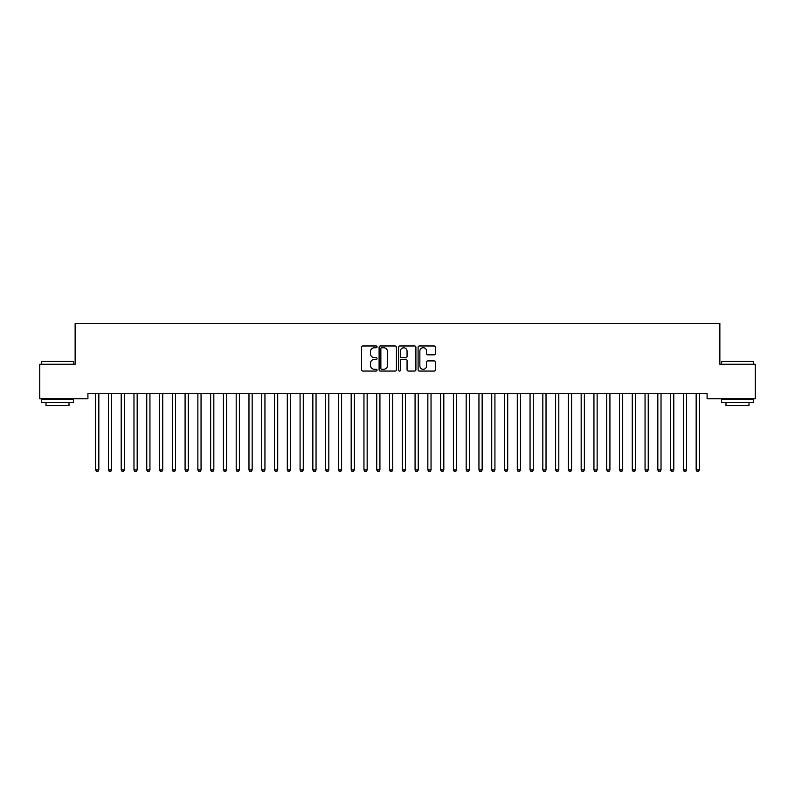 <?xml version="1.0" encoding="UTF-8"?>
<svg xmlns="http://www.w3.org/2000/svg" width="795" height="795" viewBox="0 0 795 795"><rect width="100%" height="100%" fill="white"/><g stroke="black" fill="none" stroke-linecap="round" stroke-linejoin="round"><path stroke-width="1.19" d="M377.059 346.859A0.875 0.875 0 0 0 376.184 345.974L362.858 345.974A1.252 1.252 0 0 0 361.596 347.226L361.596 369.804A1.252 1.252 0 0 0 362.858 371.056L376.184 371.056A0.875 0.875 0 0 0 377.059 370.182A0.875 0.875 0 0 0 376.184 369.307L374.455 369.307A4.015 4.015 0 0 1 370.44 365.293L370.44 363.404A4.015 4.015 0 0 1 374.455 359.4L376.184 359.4A0.875 0.875 0 0 0 377.059 358.515A0.875 0.875 0 0 0 376.184 357.641L374.455 357.641A4.015 4.015 0 0 1 370.44 353.626L370.44 351.748A4.015 4.015 0 0 1 374.455 347.733L376.184 347.733A0.875 0.875 0 0 0 377.059 346.859M434.149 354.818A1.252 1.252 0 0 0 435.402 353.566L435.402 347.226A1.252 1.252 0 0 0 434.149 345.974L419.353 345.974A1.252 1.252 0 0 0 418.1 347.226L418.1 369.804A1.252 1.252 0 0 0 419.353 371.056L434.149 371.056A1.252 1.252 0 0 0 435.402 369.804L435.402 362.152A1.252 1.252 0 0 0 434.149 360.9L427.819 360.9A1.252 1.252 0 0 0 426.567 362.152L426.567 365.948A3.359 3.359 0 0 1 423.208 369.307A3.359 3.359 0 0 1 419.859 365.948L419.859 351.092A3.359 3.359 0 0 1 423.208 347.733A3.359 3.359 0 0 1 426.567 351.092L426.567 353.566A1.252 1.252 0 0 0 427.819 354.818L434.149 354.818M707.083 393.654L87.917 393.654L87.917 398.762L39.75 398.762L39.75 364.269L75.137 364.269L75.137 323.386L719.863 323.386L719.863 364.269L755.25 364.269L755.25 398.762L707.083 398.762L707.083 393.654M396.407 347.226A1.252 1.252 0 0 0 395.145 345.974L380.348 345.974A1.252 1.252 0 0 0 379.096 347.226L379.096 369.804A1.252 1.252 0 0 0 380.348 371.056L395.145 371.056A1.252 1.252 0 0 0 396.407 369.804L396.407 347.226M399.855 345.974L414.652 345.974A1.252 1.252 0 0 1 415.904 347.226L415.904 369.804A1.252 1.252 0 0 1 414.652 371.056L408.312 371.056A1.252 1.252 0 0 1 407.06 369.804L407.06 360.652A1.252 1.252 0 0 0 405.808 359.4L401.604 359.4A1.252 1.252 0 0 0 400.352 360.652L400.352 370.182A0.875 0.875 0 0 1 399.478 371.056A0.875 0.875 0 0 1 398.593 370.182L398.593 347.226A1.252 1.252 0 0 1 399.855 345.974M381.729 347.733A0.875 0.875 0 0 0 380.855 348.608L380.855 368.423A0.875 0.875 0 0 0 381.729 369.307L383.548 369.307A4.015 4.015 0 0 0 387.562 365.293L387.562 351.748A4.015 4.015 0 0 0 383.548 347.733L381.729 347.733M407.06 351.151A3.359 3.359 0 0 0 403.711 347.793A3.359 3.359 0 0 0 400.352 351.151L400.352 356.389A1.252 1.252 0 0 0 401.604 357.641L405.808 357.641A1.252 1.252 0 0 0 407.06 356.389L407.06 351.151M95.48 393.654L95.559 393.843A1.282 1.282 0 0 1 95.648 394.32L95.648 469.954L98.838 469.954L98.838 394.32A1.282 1.282 0 0 1 98.938 393.843L99.007 393.654M98.838 469.954L97.884 471.614L96.602 471.614L95.648 469.954M108.259 393.654L108.329 393.843A1.282 1.282 0 0 1 108.428 394.32L108.428 469.954L111.618 469.954L111.618 394.32A1.282 1.282 0 0 1 111.707 393.843L111.787 393.654M111.618 469.954L110.664 471.614L109.382 471.614L108.428 469.954M121.039 393.654L121.108 393.843A1.282 1.282 0 0 1 121.198 394.32L121.198 469.954L124.398 469.954L124.398 394.32A1.282 1.282 0 0 1 124.487 393.843L124.567 393.654M124.398 469.954L123.434 471.614L122.162 471.614L121.198 469.954M41.539 361.457L73.478 361.457L41.539 361.457L41.539 364.269M73.478 402.598L41.539 402.598L41.539 399.408L73.478 399.408L73.478 402.598M69.006 402.598L69.006 405.539L46.011 405.539L46.011 402.598M721.522 361.457L753.461 361.457L721.522 361.457L721.522 364.269M753.461 402.598L721.522 402.598L721.522 399.408L753.461 399.408L753.461 402.598M748.989 402.598L748.989 405.539L725.994 405.539L725.994 402.598M133.808 393.654L133.888 393.843A1.282 1.282 0 0 1 133.977 394.32L133.977 469.954L137.177 469.954L137.177 394.32A1.282 1.282 0 0 1 137.267 393.843L137.336 393.654M137.177 469.954L136.213 471.614L134.941 471.614L133.977 469.954M146.588 393.654L146.668 393.843A1.282 1.282 0 0 1 146.757 394.32L146.757 469.954L149.947 469.954L149.947 394.32A1.282 1.282 0 0 1 150.046 393.843L150.116 393.654M149.947 469.954L148.993 471.614L147.711 471.614L146.757 469.954M159.368 393.654L159.437 393.843A1.282 1.282 0 0 1 159.537 394.32L159.537 469.954L162.727 469.954L162.727 394.32A1.282 1.282 0 0 1 162.816 393.843L162.895 393.654M162.727 469.954L161.773 471.614L160.491 471.614L159.537 469.954M172.137 393.654L172.217 393.843A1.282 1.282 0 0 1 172.306 394.32L172.306 469.954L175.506 469.954L175.506 394.32A1.282 1.282 0 0 1 175.596 393.843L175.675 393.654M175.506 469.954L174.542 471.614L173.27 471.614L172.306 469.954M184.917 393.654L184.996 393.843A1.282 1.282 0 0 1 185.086 394.32L185.086 469.954L188.276 469.954L188.276 394.32A1.282 1.282 0 0 1 188.375 393.843L188.445 393.654M188.276 469.954L187.322 471.614L186.04 471.614L185.086 469.954M197.697 393.654L197.766 393.843A1.282 1.282 0 0 1 197.866 394.32L197.866 469.954L201.055 469.954L201.055 394.32A1.282 1.282 0 0 1 201.145 393.843L201.224 393.654M201.055 469.954L200.102 471.614L198.82 471.614L197.866 469.954M210.476 393.654L210.546 393.843A1.282 1.282 0 0 1 210.635 394.32L210.635 469.954L213.835 469.954L213.835 394.32A1.282 1.282 0 0 1 213.925 393.843L214.004 393.654M213.835 469.954L212.871 471.614L211.599 471.614L210.635 469.954M223.246 393.654L223.325 393.843A1.282 1.282 0 0 1 223.415 394.32L223.415 469.954L226.615 469.954L226.615 394.32A1.282 1.282 0 0 1 226.704 393.843L226.774 393.654M226.615 469.954L225.651 471.614L224.379 471.614L223.415 469.954M236.026 393.654L236.105 393.843A1.282 1.282 0 0 1 236.195 394.32L236.195 469.954L239.384 469.954L239.384 394.32A1.282 1.282 0 0 1 239.484 393.843L239.553 393.654M239.384 469.954L238.43 471.614L237.148 471.614L236.195 469.954M248.805 393.654L248.875 393.843A1.282 1.282 0 0 1 248.974 394.32L248.974 469.954L252.164 469.954L252.164 394.32A1.282 1.282 0 0 1 252.254 393.843L252.333 393.654M252.164 469.954L251.21 471.614L249.928 471.614L248.974 469.954M261.575 393.654L261.654 393.843A1.282 1.282 0 0 1 261.744 394.32L261.744 469.954L264.944 469.954L264.944 394.32A1.282 1.282 0 0 1 265.033 393.843L265.113 393.654M264.944 469.954L263.98 471.614L262.708 471.614L261.744 469.954M274.354 393.654L274.434 393.843A1.282 1.282 0 0 1 274.523 394.32L274.523 469.954L277.713 469.954L277.713 394.32A1.282 1.282 0 0 1 277.813 393.843L277.882 393.654M277.713 469.954L276.759 471.614L275.477 471.614L274.523 469.954M287.134 393.654L287.204 393.843A1.282 1.282 0 0 1 287.303 394.32L287.303 469.954L290.493 469.954L290.493 394.32A1.282 1.282 0 0 1 290.582 393.843L290.662 393.654M290.493 469.954L289.539 471.614L288.257 471.614L287.303 469.954M299.914 393.654L299.983 393.843A1.282 1.282 0 0 1 300.073 394.32L300.073 469.954L303.273 469.954L303.273 394.32A1.282 1.282 0 0 1 303.362 393.843L303.442 393.654M303.273 469.954L302.309 471.614L301.037 471.614L300.073 469.954M312.683 393.654L312.763 393.843A1.282 1.282 0 0 1 312.852 394.32L312.852 469.954L316.052 469.954L316.052 394.32A1.282 1.282 0 0 1 316.142 393.843L316.211 393.654M316.052 469.954L315.088 471.614L313.816 471.614L312.852 469.954M325.463 393.654L325.543 393.843A1.282 1.282 0 0 1 325.632 394.32L325.632 469.954L328.822 469.954L328.822 394.32A1.282 1.282 0 0 1 328.921 393.843L328.991 393.654M328.822 469.954L327.868 471.614L326.586 471.614L325.632 469.954M338.243 393.654L338.312 393.843A1.282 1.282 0 0 1 338.412 394.32L338.412 469.954L341.602 469.954L341.602 394.32A1.282 1.282 0 0 1 341.691 393.843L341.771 393.654M341.602 469.954L340.648 471.614L339.366 471.614L338.412 469.954M351.012 393.654L351.092 393.843A1.282 1.282 0 0 1 351.181 394.32L351.181 469.954L354.381 469.954L354.381 394.32A1.282 1.282 0 0 1 354.471 393.843L354.55 393.654M354.381 469.954L353.417 471.614L352.145 471.614L351.181 469.954M363.792 393.654L363.872 393.843A1.282 1.282 0 0 1 363.961 394.32L363.961 469.954L367.151 469.954L367.151 394.32A1.282 1.282 0 0 1 367.25 393.843L367.32 393.654M367.151 469.954L366.197 471.614L364.915 471.614L363.961 469.954M376.572 393.654L376.641 393.843A1.282 1.282 0 0 1 376.741 394.32L376.741 469.954L379.93 469.954L379.93 394.32A1.282 1.282 0 0 1 380.02 393.843L380.099 393.654M379.93 469.954L378.977 471.614L377.695 471.614L376.741 469.954M389.351 393.654L389.421 393.843A1.282 1.282 0 0 1 389.51 394.32L389.51 469.954L392.71 469.954L392.71 394.32A1.282 1.282 0 0 1 392.8 393.843L392.879 393.654M392.71 469.954L391.746 471.614L390.474 471.614L389.51 469.954M402.121 393.654L402.2 393.843A1.282 1.282 0 0 1 402.29 394.32L402.29 469.954L405.49 469.954L405.49 394.32A1.282 1.282 0 0 1 405.579 393.843L405.649 393.654M405.49 469.954L404.526 471.614L403.254 471.614L402.29 469.954M414.901 393.654L414.98 393.843A1.282 1.282 0 0 1 415.07 394.32L415.07 469.954L418.259 469.954L418.259 394.32A1.282 1.282 0 0 1 418.359 393.843L418.428 393.654M418.259 469.954L417.305 471.614L416.024 471.614L415.07 469.954M427.68 393.654L427.75 393.843A1.282 1.282 0 0 1 427.849 394.32L427.849 469.954L431.039 469.954L431.039 394.32A1.282 1.282 0 0 1 431.128 393.843L431.208 393.654M431.039 469.954L430.085 471.614L428.803 471.614L427.849 469.954M440.45 393.654L440.529 393.843A1.282 1.282 0 0 1 440.619 394.32L440.619 469.954L443.819 469.954L443.819 394.32A1.282 1.282 0 0 1 443.908 393.843L443.988 393.654M443.819 469.954L442.855 471.614L441.583 471.614L440.619 469.954M453.229 393.654L453.309 393.843A1.282 1.282 0 0 1 453.398 394.32L453.398 469.954L456.588 469.954L456.588 394.32A1.282 1.282 0 0 1 456.688 393.843L456.757 393.654M456.588 469.954L455.634 471.614L454.352 471.614L453.398 469.954M466.009 393.654L466.079 393.843A1.282 1.282 0 0 1 466.178 394.32L466.178 469.954L469.368 469.954L469.368 394.32A1.282 1.282 0 0 1 469.457 393.843L469.537 393.654M469.368 469.954L468.414 471.614L467.132 471.614L466.178 469.954M478.789 393.654L478.858 393.843A1.282 1.282 0 0 1 478.948 394.32L478.948 469.954L482.148 469.954L482.148 394.32A1.282 1.282 0 0 1 482.237 393.843L482.317 393.654M482.148 469.954L481.184 471.614L479.912 471.614L478.948 469.954M491.558 393.654L491.638 393.843A1.282 1.282 0 0 1 491.727 394.32L491.727 469.954L494.927 469.954L494.927 394.32A1.282 1.282 0 0 1 495.017 393.843L495.086 393.654M494.927 469.954L493.963 471.614L492.691 471.614L491.727 469.954M504.338 393.654L504.418 393.843A1.282 1.282 0 0 1 504.507 394.32L504.507 469.954L507.697 469.954L507.697 394.32A1.282 1.282 0 0 1 507.796 393.843L507.866 393.654M507.697 469.954L506.743 471.614L505.461 471.614L504.507 469.954M517.118 393.654L517.187 393.843A1.282 1.282 0 0 1 517.287 394.32L517.287 469.954L520.477 469.954L520.477 394.32A1.282 1.282 0 0 1 520.566 393.843L520.645 393.654M520.477 469.954L519.523 471.614L518.241 471.614L517.287 469.954M529.887 393.654L529.967 393.843A1.282 1.282 0 0 1 530.056 394.32L530.056 469.954L533.256 469.954L533.256 394.32A1.282 1.282 0 0 1 533.346 393.843L533.425 393.654M533.256 469.954L532.292 471.614L531.02 471.614L530.056 469.954M542.667 393.654L542.746 393.843A1.282 1.282 0 0 1 542.836 394.32L542.836 469.954L546.026 469.954L546.026 394.32A1.282 1.282 0 0 1 546.125 393.843L546.195 393.654M546.026 469.954L545.072 471.614L543.79 471.614L542.836 469.954M555.447 393.654L555.516 393.843A1.282 1.282 0 0 1 555.616 394.32L555.616 469.954L558.806 469.954L558.806 394.32A1.282 1.282 0 0 1 558.895 393.843L558.974 393.654M558.806 469.954L557.851 471.614L556.57 471.614L555.616 469.954M568.226 393.654L568.296 393.843A1.282 1.282 0 0 1 568.385 394.32L568.385 469.954L571.585 469.954L571.585 394.32A1.282 1.282 0 0 1 571.675 393.843L571.754 393.654M571.585 469.954L570.621 471.614L569.349 471.614L568.385 469.954M580.996 393.654L581.075 393.843A1.282 1.282 0 0 1 581.165 394.32L581.165 469.954L584.365 469.954L584.365 394.32A1.282 1.282 0 0 1 584.454 393.843L584.524 393.654M584.365 469.954L583.401 471.614L582.129 471.614L581.165 469.954M593.776 393.654L593.855 393.843A1.282 1.282 0 0 1 593.944 394.32L593.944 469.954L597.134 469.954L597.134 394.32A1.282 1.282 0 0 1 597.234 393.843L597.303 393.654M597.134 469.954L596.18 471.614L594.899 471.614L593.944 469.954M606.555 393.654L606.625 393.843A1.282 1.282 0 0 1 606.724 394.32L606.724 469.954L609.914 469.954L609.914 394.32A1.282 1.282 0 0 1 610.004 393.843L610.083 393.654M609.914 469.954L608.96 471.614L607.678 471.614L606.724 469.954M619.325 393.654L619.404 393.843A1.282 1.282 0 0 1 619.494 394.32L619.494 469.954L622.694 469.954L622.694 394.32A1.282 1.282 0 0 1 622.783 393.843L622.863 393.654M622.694 469.954L621.73 471.614L620.458 471.614L619.494 469.954M632.105 393.654L632.184 393.843A1.282 1.282 0 0 1 632.273 394.32L632.273 469.954L635.463 469.954L635.463 394.32A1.282 1.282 0 0 1 635.563 393.843L635.632 393.654M635.463 469.954L634.509 471.614L633.227 471.614L632.273 469.954M644.884 393.654L644.954 393.843A1.282 1.282 0 0 1 645.053 394.32L645.053 469.954L648.243 469.954L648.243 394.32A1.282 1.282 0 0 1 648.332 393.843L648.412 393.654M648.243 469.954L647.289 471.614L646.007 471.614L645.053 469.954M657.664 393.654L657.733 393.843A1.282 1.282 0 0 1 657.823 394.32L657.823 469.954L661.023 469.954L661.023 394.32A1.282 1.282 0 0 1 661.112 393.843L661.192 393.654M661.023 469.954L660.059 471.614L658.787 471.614L657.823 469.954M670.433 393.654L670.513 393.843A1.282 1.282 0 0 1 670.602 394.32L670.602 469.954L673.802 469.954L673.802 394.32A1.282 1.282 0 0 1 673.892 393.843L673.961 393.654M673.802 469.954L672.838 471.614L671.566 471.614L670.602 469.954M683.213 393.654L683.293 393.843A1.282 1.282 0 0 1 683.382 394.32L683.382 469.954L686.572 469.954L686.572 394.32A1.282 1.282 0 0 1 686.671 393.843L686.741 393.654M686.572 469.954L685.618 471.614L684.336 471.614L683.382 469.954M695.993 393.654L696.062 393.843A1.282 1.282 0 0 1 696.162 394.32L696.162 469.954L699.352 469.954L699.352 394.32A1.282 1.282 0 0 1 699.441 393.843L699.52 393.654M699.352 469.954L698.398 471.614L697.116 471.614L696.162 469.954M73.478 364.269L73.478 361.457M66.194 399.408L66.194 398.762M48.823 399.408L48.823 398.762M753.461 364.269L753.461 361.457M746.177 399.408L746.177 398.762M728.806 399.408L728.806 398.762"/></g></svg>
